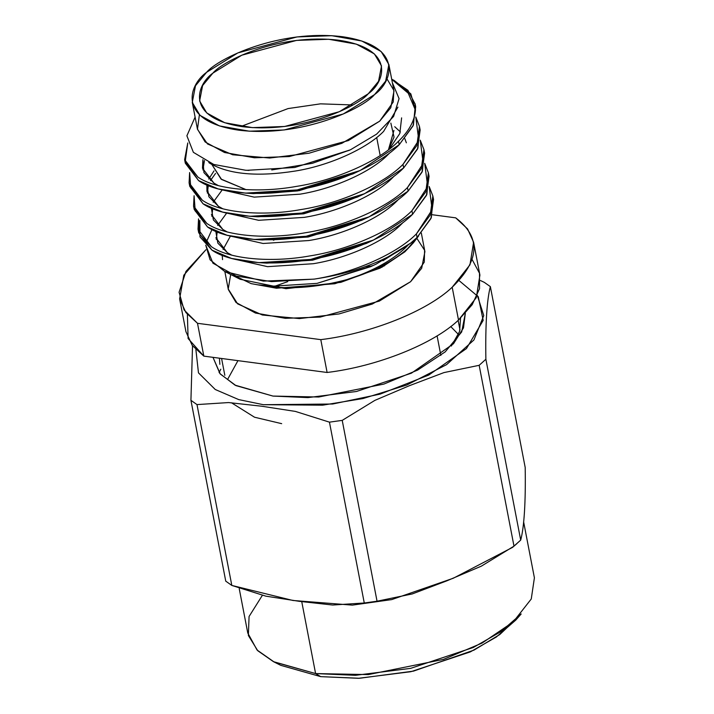 <?xml version="1.0" encoding="UTF-8"?>
<svg xmlns="http://www.w3.org/2000/svg" width="714" height="714" viewBox="0 0 714 714"><rect width="100%" height="100%" fill="white"/><g stroke="black" fill="none" stroke-linecap="round" stroke-linejoin="round"><path stroke-width="1.07" d="M472.141 259.566L479.496 273.239L479.54 288.643L472.222 304.646L458.513 320.05C433.496 343.978 377.153 366.452 327.11 372.476C377.153 366.452 433.496 343.978 458.513 320.05L452.194 287.224C427.168 311.143 370.825 333.625 320.791 339.641L327.11 372.476L203.829 356.125L188.094 338.498L187.389 314.401M349.378 150.297L294.757 167.478L247.205 170.298L294.757 167.478L350.378 149.833L312.393 163.31L271.731 169.941M208.8 162.56L210.148 163.461C229.194 174.448 257.629 176.965 295.435 171.012C329.199 165.63 366.844 148.717 383.632 131.385L397.939 107.118L383.632 131.385C366.844 148.717 329.199 165.63 295.435 171.012C257.629 176.965 229.194 174.448 210.148 163.461L208.8 162.56M401.616 117.864L399.813 133.527L389.291 149.137M356.304 172.27L299.22 190.656L249.686 193.324M218.368 185.613L213.932 183.114L202.481 168.227L202.901 159.641L203.954 172.645L213.932 183.114L218.368 185.613M204.481 160.507L202.91 169.977L204.481 160.507M219.1 189.165L254.175 197.126L299.898 194.181C333.661 188.808 371.307 171.895 388.095 154.563L389.915 152.725L388.095 154.563C371.307 171.895 333.661 188.808 299.898 194.181L254.175 197.126L219.1 189.165M360.766 195.449L303.682 213.834L254.148 216.494M222.83 208.791L218.395 206.292L206.944 191.406L206.881 185.015L208.916 196.769L218.395 206.292L222.83 208.791M208.738 179.062L213.995 170.923L208.738 179.062M215.548 173.422L210.434 180.571M208.265 185.595L207.372 193.155L208.265 185.595M223.562 212.344L258.638 220.305L304.36 217.359C338.124 211.987 375.769 195.074 392.557 177.741L394.378 175.903L392.557 177.741C375.769 195.074 338.124 211.987 304.36 217.359L258.638 220.305L223.562 212.344M406.355 142.818L404.856 138.712M400.393 131.965L394.735 126.708M365.238 218.627L308.145 237.012L258.62 239.672M211.344 208.193L213.379 219.948L222.857 229.471L227.293 231.97L222.857 229.471L211.406 214.584M228.034 235.522L263.1 243.483L308.823 240.538C342.586 235.165 380.232 218.252 397.02 200.911L398.84 199.072L397.02 200.911C380.232 218.252 342.586 235.165 308.823 240.538L263.1 243.483L228.034 235.522M369.7 241.796L312.607 260.191L263.082 262.85M215.806 231.372L217.841 243.126L227.32 252.649L231.755 255.148L227.32 252.649L215.869 237.762M232.496 258.7L267.563 266.661L313.285 263.716C347.049 258.343 384.694 241.43 401.491 224.089L403.303 222.25L401.491 224.089C384.694 241.43 347.049 258.343 313.285 263.716L267.563 266.661L232.496 258.7M382.936 260.744L410.764 243.055C385.953 261.128 353.733 273.159 314.106 279.138L263.359 281.102L224.723 271.472L210.05 259.798L205.766 245.197L212.942 263.198L236.093 276.023L271.543 281.611L314.383 279.085C353.412 273.051 396.948 253.773 416.378 233.915L432.157 209.737L429.176 186.506L432.854 195.966L430.23 215.057L416.378 233.915L417.065 237.459L410.764 243.055L417.065 237.459L416.378 233.915C396.948 253.773 353.412 273.051 314.383 279.085L314.106 279.138C353.733 273.159 385.953 261.128 410.764 243.055L376.189 264.073L370.7 266.652L317.07 283.369L270.972 286.287M433.139 197.751L431.318 217.645L417.065 237.459L430.908 218.6L433.541 199.509L432.854 195.966M198.019 229.176L198.546 218.895L199.688 234.228L211.29 246.598C228.721 259.048 270.82 263.02 309.921 255.907C348.95 249.873 392.486 230.595 411.916 210.737L427.695 186.559L424.705 163.327L428.391 172.788L425.767 191.879L411.916 210.737L412.603 214.28L373.484 240.056L310.599 259.45L258.87 262.645L231.559 258.45L211.978 250.141C229.408 262.582 271.507 266.563 310.599 259.45C349.637 253.416 393.173 234.13 412.603 214.28L411.916 210.737C392.486 230.595 348.95 249.873 309.921 255.907C270.82 263.02 228.721 259.048 211.29 246.598L198.019 229.176L198.697 232.71L211.978 250.141L199.982 236.914L199.849 220.483L198.438 230.925M428.677 174.573L426.856 194.476L412.603 214.28L426.445 195.422L429.078 176.331L428.391 172.788M193.556 205.998L194.235 209.532L207.515 226.963C224.946 239.413 267.036 243.385 306.136 236.272C345.174 230.238 388.711 210.96 408.14 191.102L407.453 187.559C388.023 207.417 344.487 226.695 305.458 232.737C266.358 239.842 224.258 235.87 206.828 223.42L193.556 205.998L194.083 195.716L195.225 211.058L206.828 223.42C224.258 235.87 266.358 239.842 305.458 232.737C344.487 226.695 388.023 207.417 407.453 187.559L408.14 191.102L421.983 172.244L424.616 153.153L423.929 149.61L421.305 168.7L407.453 187.559L423.232 163.39L420.243 140.149L423.929 149.61M189.094 182.82L189.772 186.354L203.053 203.785C220.483 216.235 262.573 220.207 301.674 213.093C340.712 207.06 384.248 187.782 403.678 167.924L402.991 164.39C383.561 184.239 340.025 203.517 300.996 209.559C261.895 216.672 219.796 212.692 202.365 200.241L189.094 182.82L189.621 172.547L190.763 187.88L202.365 200.241C219.796 212.692 261.895 216.672 300.996 209.559C340.025 203.517 383.561 184.239 402.991 164.39L403.678 167.924L417.52 149.065L420.153 129.975L419.466 126.44L416.842 145.522L402.991 164.39L418.77 140.212L415.78 116.971L419.466 126.44M184.631 159.641L185.31 163.185L198.581 180.606C216.012 193.057 258.111 197.028 297.211 189.924C336.24 183.882 379.786 164.604 399.206 144.746L398.528 141.211C379.098 161.061 335.562 180.347 296.533 186.381C257.433 193.494 215.333 189.513 197.903 177.063L184.631 159.641L187.773 142.97L185.185 161.873L197.903 177.063C215.333 189.513 257.433 193.494 296.533 186.381C335.562 180.347 379.098 161.061 398.528 141.211L399.206 144.746L413.058 125.887L415.682 106.797L415.093 103.726M227.909 378.875L237.949 360.65M450.712 326.53L458.468 334.473M220.796 369.218L219.091 372.601M231.479 402.776L254.532 417.226L281.673 423.661M219.439 358.196L219.85 364.327M518.328 617.048L499.818 634.505L473.998 650.115L413.451 671.133L359.49 678.264L320.729 676.64L358.499 678.3L410.898 671.696L470.321 651.9L496.355 636.995L515.785 620.082L521.193 613.96L500.71 631.774L473.266 647.491L410.63 668.358L355.411 675.319L315.597 673.57L273.462 661.664L257.727 650.704L248.365 635.496L249.07 616.503L262.297 595.44M460.575 318.141L459.575 331.474L451.373 346.04M272.953 396.074L307.912 397.609L356.411 391.495L411.425 373.172L453.506 343.72L463.475 327.904L465.332 313.312L461.699 331.921L445.224 351.868L417.628 370.093L383.864 384.087L318.747 397.011L272.953 396.074L235.04 385.149L219.957 373.645L212.986 357.339L220.26 374.002L235.95 385.614L272.953 396.074M273.462 661.664L280.754 665.341L320.729 676.64L315.597 673.57L320.729 676.64M384.543 265.831L382.035 265.84M371.815 266.126L365.898 266.456M287.769 281.611L274.194 286.457M458.977 280.513L478.282 296.738L483.182 320.399L466.447 348.584L428.775 375.055L380.196 394.092L332.67 404.017L263.395 404.704L238.726 399.599L215.262 389.505L198.474 372.86L195.886 349.583L198.474 372.86L215.262 389.505L238.726 399.599L263.395 404.704L322.63 405.177L362.98 398.555L406.712 385.06L446.562 364.64L473.926 339.953L483.762 315.543L477.318 295.382M239.252 588.764L247.776 633.023L257.067 650.035L274.158 662.012L315.597 673.57L368.37 674.587L443.439 659.406L482.084 643.073L513.241 621.93L531.261 598.992L534.402 577.822L523.603 521.747M315.597 673.57L301.745 601.652L315.597 673.57M192.53 345.79L190.924 400.313L196.993 404.588L228.578 402.562L261.77 406.23L295.391 411.416L329.449 422.152L342.22 420.376L374.859 400.384L409.274 385.738L443.947 372.592L479.165 365.309L485.877 359.258C485.297 325.191 486.868 299.648 490.366 286.626L484.297 282.351L490.366 286.626C486.868 299.648 485.297 325.191 485.877 359.258L479.165 365.309L443.947 372.592L409.274 385.738L374.859 400.384L342.22 420.376L329.449 422.152L295.391 411.416L261.77 406.23L228.578 402.562L196.993 404.588L190.924 400.313L192.53 345.79M225.749 581.151L190.924 400.313L225.749 581.151L231.818 585.435L196.993 404.588L231.818 585.435L265.867 596.163L299.487 601.349L332.679 605.026L364.274 603L329.449 422.152L364.274 603L377.046 601.215L342.22 420.376L377.046 601.215L412.264 593.932L446.946 580.794L481.352 566.148L513.991 546.156L479.165 365.309L513.991 546.156L520.702 540.105L485.877 359.258L520.702 540.105C524.201 527.084 525.772 501.54 525.192 467.474L490.366 286.626L525.192 467.474C525.772 501.54 524.201 527.084 520.702 540.105L512.572 547.361L453.301 578.233L391.7 599.599L352.332 605.124L292.945 600.474L231.818 585.435L225.749 581.151M480.46 280.54L484.297 282.351M393.941 130.439L388.443 149.788L394.048 137.124L390.853 123.085M352.627 104.949L320.515 103.842L288.072 108.573L240.939 126.458L288.072 108.573L320.515 103.842L352.627 104.949M211.888 164.523L221.028 179.044L246.08 189.647L221.572 179.464L211.862 164.506M278.897 192.361L297.738 190.915M380.178 155.545L376.697 137.481L380.178 155.545M368.281 93.748L378.536 81.316L381.517 65.938L374.377 53.916L356.411 44.152L328.735 39.27L296.533 40.403L241.796 55.201L212.861 73.14L202.606 85.582L199.625 100.96L206.774 112.982L224.732 122.737L252.408 127.627L284.618 126.485L339.346 111.696L368.281 93.748C357.393 106.814 300.835 133.732 242.662 126.699C185.801 118.479 195.725 85.377 212.861 73.14C223.759 60.074 280.307 33.165 338.481 40.198C395.342 48.418 385.417 81.512 368.281 93.748M206.587 72.31C188.068 85.537 177.34 121.309 238.797 130.189C301.665 137.793 362.792 108.706 374.555 94.587C393.084 81.36 403.812 45.58 342.354 36.7C279.486 29.096 218.359 58.191 206.587 72.31L237.86 52.916L297.015 36.932L331.823 35.7L361.73 40.984L381.142 51.533L388.871 64.519L385.649 81.137L374.555 94.587L343.291 113.981L284.136 129.966L249.32 131.197L219.412 125.914L200 115.365L192.271 102.379L195.493 85.751L206.587 72.31M192.271 102.379L197.394 128.966L205.123 141.952L224.535 152.501L254.443 157.785L289.259 156.562L348.405 140.569L379.678 121.175L390.772 107.734L393.994 91.106L388.871 64.519M386.872 78.692L393.842 90.392L393.236 102.022L379.678 121.175L341.827 143.335L308.966 153.233L269.696 158.026L232.693 154.768L207.488 143.942L197.466 129.305L199.393 114.793M195.109 117.114L186.889 135.794L193.378 152.332L213.754 164.461L245.438 170.209L213.754 164.461L193.378 152.332L186.889 135.794L195.109 117.114M391.709 79.263L407.908 90.294L415.155 104.074L415.459 110.233L408.229 93.204L391.718 79.325L408.229 93.204L415.459 110.233L410.827 93.864L394.253 80.486L391.7 79.192M415.459 110.233C414.566 120.898 408.926 131.224 398.528 141.211C408.926 131.224 414.566 120.898 415.459 110.233M392.379 82.717L399.072 98.621L393.601 116.436L376.635 134.116L350.378 149.833M415.334 105.217L413.424 125.039L399.206 144.746L360.097 170.53L297.211 189.924L245.473 193.119L218.172 188.915L198.581 180.606L185.051 161.4M419.752 128.217L417.931 148.119L403.678 167.924L364.559 193.708L301.674 213.093L249.936 216.297L222.634 212.094L203.053 203.785L189.513 184.578M424.214 151.395L422.393 171.298L408.14 191.102L369.022 216.886L306.136 236.272L254.398 239.476L227.097 235.272L207.515 226.963L193.976 207.747M373.279 265.412L317.07 283.369L271.338 286.305L258.084 284.859C285.85 290.125 316.4 288.117 349.735 278.835C374.332 270.32 393.075 259.798 405.954 247.267L407.98 245.205L405.954 247.267C393.075 259.798 374.332 270.32 349.735 278.835C374.386 271.142 393.735 261.021 407.774 248.472L418.69 235.843L413.46 242.733L407.774 248.472C393.735 261.021 374.386 271.142 349.735 278.835C316.4 288.117 285.85 290.125 258.084 284.859L278.897 286.519M226.293 213.593L217.663 225.41M258.87 262.645L266.875 263.127L312.607 260.191L366.237 243.483L373.484 240.056M221.831 190.415L213.2 202.24M254.398 239.476L262.413 239.958L308.145 237.012L361.775 220.305L369.022 216.886M249.936 216.297L257.95 216.779L303.682 213.834L357.312 197.126L364.559 193.708M245.473 193.119L253.488 193.601L299.22 190.656L352.85 173.948L360.097 170.53M211.835 216.333L212.727 208.774M216.297 239.502L217.19 231.952M440.859 355.447L437.084 335.839L440.859 355.447M327.11 372.476L320.791 339.641L197.501 323.299L203.829 356.125L327.11 372.476M179.616 298.88L185.943 331.707L192.236 345.406L203.829 356.125L197.501 323.299L185.917 312.571L179.616 298.88L183.81 275.202L205.909 249.739L185.952 271.427L179.08 292.276L184.069 309.93L197.501 323.299L320.791 339.641C370.825 333.625 427.168 311.143 452.194 287.224L458.513 320.05L476.292 297.658L479.915 275.095L473.596 242.269L469.964 264.823L452.194 287.224C479.96 260.333 481.129 237.209 455.711 217.85L467.581 228.944L473.596 242.269M432.389 214.753L455.711 217.85L432.389 214.753M416.931 238.422L424.598 250.284L424.268 262.154L410.595 281.709L372.306 304.039L339.016 313.946L299.371 318.587L262.368 315.008L237.601 303.843L228.221 289.018L230.693 274.488M411.666 244.688L404.838 251.837L380.026 268.187L334.812 283.744L276.443 288.224L251.132 283.619L233.308 275.095L240.172 279.272L286.002 288.706L340.837 282.333L381.91 267.232L404.838 251.837L413.46 242.733M222.554 259.628L222.197 255.344M223.089 249.472L230.194 236.521M224.848 271.543L228.31 289.5L236.031 302.486L255.451 313.035L285.359 318.319L320.167 317.087L379.321 301.103L410.595 281.709L421.679 268.268L424.901 251.64L421.322 233.023M274.854 239.618L273.435 240.243M404.838 251.837L407.774 248.472L404.838 251.837M206.105 242.617L211.978 229.551M352.332 605.124L391.7 599.599M516.811 543.711L512.572 547.361M249.025 170.423L245.438 170.209M224.821 375.305L221.581 358.482M458.147 320.381L460.003 330.011M240.172 279.272L224.723 271.472"/></g></svg>
